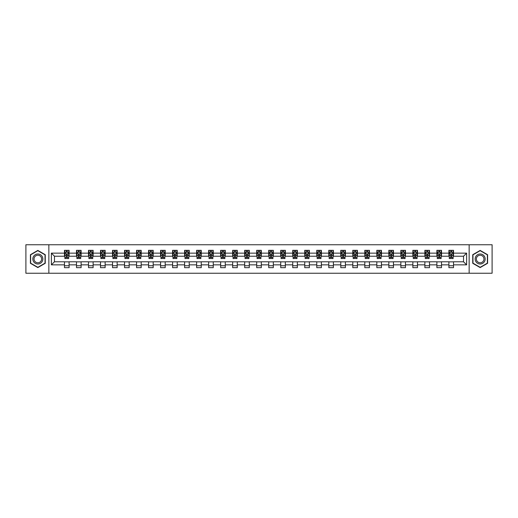 <?xml version="1.0" encoding="UTF-8"?>
<svg xmlns="http://www.w3.org/2000/svg" width="518" height="518" viewBox="0 0 518 518"><rect width="100%" height="100%" fill="white"/><g stroke="black" fill="none" stroke-linecap="round" stroke-linejoin="round"><path stroke-width="0.78" d="M469.153 273.245L492.1 273.245L492.1 244.755L469.153 244.755L469.153 273.245L48.847 273.245L48.847 244.755L25.9 244.755L25.9 273.245L48.847 273.245M469.153 244.755L48.847 244.755M453.522 253.147L453.522 250.336L448.899 250.336L448.899 253.147L441.504 253.147L441.504 250.336L436.888 250.336L436.888 253.147L429.493 253.147L429.493 250.336L424.87 250.336L424.87 253.147L417.482 253.147L417.482 250.336L412.859 250.336L412.859 253.147L405.464 253.147L405.464 250.336L400.848 250.336L400.848 253.147L393.453 253.147L393.453 250.336L388.837 250.336L388.837 253.147L381.442 253.147L381.442 250.336L376.819 250.336L376.819 253.147L369.431 253.147L369.431 250.336L364.808 250.336L364.808 253.147L357.414 253.147L357.414 250.336L352.797 250.336L352.797 253.147L345.402 253.147L345.402 250.336L340.779 250.336L340.779 253.147L333.391 253.147L333.391 250.336L328.768 250.336L328.768 253.147L321.374 253.147L321.374 250.336L316.757 250.336L316.757 253.147L309.363 253.147L309.363 250.336L304.739 250.336L304.739 253.147L297.351 253.147L297.351 250.336L292.728 250.336L292.728 253.147L285.334 253.147L285.334 250.336L280.717 250.336L280.717 253.147L273.323 253.147L273.323 250.336L268.706 250.336L268.706 253.147L261.312 253.147L261.312 250.336L256.688 250.336L256.688 253.147L249.294 253.147L249.294 250.336L244.677 250.336L244.677 253.147L237.283 253.147L237.283 250.336L232.666 250.336L232.666 253.147L225.272 253.147L225.272 250.336L220.649 250.336L220.649 253.147L213.261 253.147L213.261 250.336L208.637 250.336L208.637 253.147L201.243 253.147L201.243 250.336L196.626 250.336L196.626 253.147L189.232 253.147L189.232 250.336L184.609 250.336L184.609 253.147L177.221 253.147L177.221 250.336L172.598 250.336L172.598 253.147L165.203 253.147L165.203 250.336L160.586 250.336L160.586 253.147L153.192 253.147L153.192 250.336L148.569 250.336L148.569 253.147L141.181 253.147L141.181 250.336L136.558 250.336L136.558 253.147L129.163 253.147L129.163 250.336L124.547 250.336L124.547 253.147L117.152 253.147L117.152 250.336L112.535 250.336L112.535 253.147L105.141 253.147L105.141 250.336L100.518 250.336L100.518 253.147L93.13 253.147L93.13 250.336L88.507 250.336L88.507 253.147L81.112 253.147L81.112 250.336L76.496 250.336L76.496 253.147L69.101 253.147L69.101 250.336L64.478 250.336L64.478 253.147L51.392 253.147L51.392 264.853L54.468 261.771L64.478 261.771L64.478 267.664L69.101 267.664L69.101 261.771L76.496 261.771L76.496 267.664L81.112 267.664L81.112 261.771L88.507 261.771L88.507 267.664L93.13 267.664L93.13 261.771L100.518 261.771L100.518 267.664L105.141 267.664L105.141 261.771L112.535 261.771L112.535 267.664L117.152 267.664L117.152 261.771L124.547 261.771L124.547 267.664L129.163 267.664L129.163 261.771L136.558 261.771L136.558 267.664L141.181 267.664L141.181 261.771L148.569 261.771L148.569 267.664L153.192 267.664L153.192 261.771L160.586 261.771L160.586 267.664L165.203 267.664L165.203 261.771L172.598 261.771L172.598 267.664L177.221 267.664L177.221 261.771L184.609 261.771L184.609 267.664L189.232 267.664L189.232 261.771L196.626 261.771L196.626 267.664L201.243 267.664L201.243 261.771L208.637 261.771L208.637 267.664L213.261 267.664L213.261 261.771L220.649 261.771L220.649 267.664L225.272 267.664L225.272 261.771L232.666 261.771L232.666 267.664L237.283 267.664L237.283 261.771L244.677 261.771L244.677 267.664L249.294 267.664L249.294 261.771L256.688 261.771L256.688 267.664L261.312 267.664L261.312 261.771L268.706 261.771L268.706 267.664L273.323 267.664L273.323 261.771L280.717 261.771L280.717 267.664L285.334 267.664L285.334 261.771L292.728 261.771L292.728 267.664L297.351 267.664L297.351 261.771L304.739 261.771L304.739 267.664L309.363 267.664L309.363 261.771L316.757 261.771L316.757 267.664L321.374 267.664L321.374 261.771L328.768 261.771L328.768 267.664L333.391 267.664L333.391 261.771L340.779 261.771L340.779 267.664L345.402 267.664L345.402 261.771L352.797 261.771L352.797 267.664L357.414 267.664L357.414 261.771L364.808 261.771L364.808 267.664L369.431 267.664L369.431 261.771L376.819 261.771L376.819 267.664L381.442 267.664L381.442 261.771L388.837 261.771L388.837 267.664L393.453 267.664L393.453 261.771L400.848 261.771L400.848 267.664L405.464 267.664L405.464 261.771L412.859 261.771L412.859 267.664L417.482 267.664L417.482 261.771L424.87 261.771L424.87 267.664L429.493 267.664L429.493 261.771L436.888 261.771L436.888 267.664L441.504 267.664L441.504 261.771L448.899 261.771L448.899 267.664L453.522 267.664L453.522 261.771L463.532 261.771L463.532 256.229L453.522 256.229L453.522 253.147L466.608 253.147L466.608 264.853L453.522 264.853M448.899 264.853L441.504 264.853M436.888 264.853L429.493 264.853M424.87 264.853L417.482 264.853M412.859 264.853L405.464 264.853M400.848 264.853L393.453 264.853M388.837 264.853L381.442 264.853M376.819 264.853L369.431 264.853M364.808 264.853L357.414 264.853M352.797 264.853L345.402 264.853M340.779 264.853L333.391 264.853M328.768 264.853L321.374 264.853M316.757 264.853L309.363 264.853M304.739 264.853L297.351 264.853M292.728 264.853L285.334 264.853M280.717 264.853L273.323 264.853M268.706 264.853L261.312 264.853M256.688 264.853L249.294 264.853M244.677 264.853L237.283 264.853M232.666 264.853L225.272 264.853M220.649 264.853L213.261 264.853M208.637 264.853L201.243 264.853M196.626 264.853L189.232 264.853M184.609 264.853L177.221 264.853M172.598 264.853L165.203 264.853M160.586 264.853L153.192 264.853M148.569 264.853L141.181 264.853M136.558 264.853L129.163 264.853M124.547 264.853L117.152 264.853M112.535 264.853L105.141 264.853M100.518 264.853L93.13 264.853M88.507 264.853L81.112 264.853M76.496 264.853L69.101 264.853M64.478 264.853L51.392 264.853M448.899 253.147L448.899 256.229L441.504 256.229L441.504 253.147M436.888 253.147L436.888 256.229L429.493 256.229L429.493 253.147M424.87 253.147L424.87 256.229L417.482 256.229L417.482 253.147M412.859 253.147L412.859 256.229L405.464 256.229L405.464 253.147M400.848 253.147L400.848 256.229L393.453 256.229L393.453 253.147M388.837 253.147L388.837 256.229L381.442 256.229L381.442 253.147M376.819 253.147L376.819 256.229L369.431 256.229L369.431 253.147M364.808 253.147L364.808 256.229L357.414 256.229L357.414 253.147M352.797 253.147L352.797 256.229L345.402 256.229L345.402 253.147M340.779 253.147L340.779 256.229L333.391 256.229L333.391 253.147M328.768 253.147L328.768 256.229L321.374 256.229L321.374 253.147M316.757 253.147L316.757 256.229L309.363 256.229L309.363 253.147M304.739 253.147L304.739 256.229L297.351 256.229L297.351 253.147M292.728 253.147L292.728 256.229L285.334 256.229L285.334 253.147M280.717 253.147L280.717 256.229L273.323 256.229L273.323 253.147M268.706 253.147L268.706 256.229L261.312 256.229L261.312 253.147M256.688 253.147L256.688 256.229L249.294 256.229L249.294 253.147M244.677 253.147L244.677 256.229L237.283 256.229L237.283 253.147M232.666 253.147L232.666 256.229L225.272 256.229L225.272 253.147M220.649 253.147L220.649 256.229L213.261 256.229L213.261 253.147M208.637 253.147L208.637 256.229L201.243 256.229L201.243 253.147M196.626 253.147L196.626 256.229L189.232 256.229L189.232 253.147M184.609 253.147L184.609 256.229L177.221 256.229L177.221 253.147M172.598 253.147L172.598 256.229L165.203 256.229L165.203 253.147M160.586 253.147L160.586 256.229L153.192 256.229L153.192 253.147M148.569 253.147L148.569 256.229L141.181 256.229L141.181 253.147M136.558 253.147L136.558 256.229L129.163 256.229L129.163 253.147M124.547 253.147L124.547 256.229L117.152 256.229L117.152 253.147M112.535 253.147L112.535 256.229L105.141 256.229L105.141 253.147M100.518 253.147L100.518 256.229L93.13 256.229L93.13 253.147M88.507 253.147L88.507 256.229L81.112 256.229L81.112 253.147M76.496 253.147L76.496 256.229L69.101 256.229L69.101 253.147M64.478 253.147L64.478 256.229L54.468 256.229L51.392 253.147M54.468 256.229L54.468 261.771M466.608 264.853L463.532 261.771M463.532 256.229L466.608 253.147M64.478 252.26L64.867 252.26M66.33 252.26L67.256 252.26M68.713 252.26L69.101 252.26M64.478 256.151L64.867 256.151M66.33 256.151L67.256 256.151M68.713 256.151L69.101 256.151M64.478 261.849L69.101 261.849M64.478 265.74L69.101 265.74M76.496 261.849L81.112 261.849M76.496 265.74L81.112 265.74M76.496 252.26L76.878 252.26M78.341 252.26L79.267 252.26M80.73 252.26L81.112 252.26M76.496 256.151L76.878 256.151M78.341 256.151L79.267 256.151M80.73 256.151L81.112 256.151M88.507 261.849L93.13 261.849M88.507 265.74L93.13 265.74M88.507 252.26L88.889 252.26M90.352 252.26L91.278 252.26M92.741 252.26L93.13 252.26M88.507 256.151L88.889 256.151M90.352 256.151L91.278 256.151M92.741 256.151L93.13 256.151M100.518 261.849L105.141 261.849M100.518 265.74L105.141 265.74M100.518 252.26L100.906 252.26M102.37 252.26L103.289 252.26M104.753 252.26L105.141 252.26M100.518 256.151L100.906 256.151M102.37 256.151L103.289 256.151M104.753 256.151L105.141 256.151M112.535 261.849L117.152 261.849M112.535 265.74L117.152 265.74M112.535 252.26L112.918 252.26M114.381 252.26L115.307 252.26M116.77 252.26L117.152 252.26M112.535 256.151L112.918 256.151M114.381 256.151L115.307 256.151M116.77 256.151L117.152 256.151M124.547 261.849L129.163 261.849M124.547 265.74L129.163 265.74M124.547 252.26L124.929 252.26M126.392 252.26L127.318 252.26M128.781 252.26L129.163 252.26M124.547 256.151L124.929 256.151M126.392 256.151L127.318 256.151M128.781 256.151L129.163 256.151M136.558 261.849L141.181 261.849M136.558 265.74L141.181 265.74M136.558 252.26L136.946 252.26M138.41 252.26L139.329 252.26M140.792 252.26L141.181 252.26M136.558 256.151L136.946 256.151M138.41 256.151L139.329 256.151M140.792 256.151L141.181 256.151M148.569 261.849L153.192 261.849M148.569 265.74L153.192 265.74M148.569 252.26L148.957 252.26M150.421 252.26L151.347 252.26M152.81 252.26L153.192 252.26M148.569 256.151L148.957 256.151M150.421 256.151L151.347 256.151M152.81 256.151L153.192 256.151M160.586 261.849L165.203 261.849M160.586 265.74L165.203 265.74M160.586 252.26L160.968 252.26M162.432 252.26L163.358 252.26M164.821 252.26L165.203 252.26M160.586 256.151L160.968 256.151M162.432 256.151L163.358 256.151M164.821 256.151L165.203 256.151M172.598 261.849L177.221 261.849M172.598 265.74L177.221 265.74M172.598 252.26L172.986 252.26M174.449 252.26L175.369 252.26M176.832 252.26L177.221 252.26M172.598 256.151L172.986 256.151M174.449 256.151L175.369 256.151M176.832 256.151L177.221 256.151M184.609 261.849L189.232 261.849M184.609 265.74L189.232 265.74M184.609 252.26L184.997 252.26M186.461 252.26L187.386 252.26M188.85 252.26L189.232 252.26M184.609 256.151L184.997 256.151M186.461 256.151L187.386 256.151M188.85 256.151L189.232 256.151M196.626 261.849L201.243 261.849M196.626 265.74L201.243 265.74M196.626 252.26L197.008 252.26M198.472 252.26L199.398 252.26M200.861 252.26L201.243 252.26M196.626 256.151L197.008 256.151M198.472 256.151L199.398 256.151M200.861 256.151L201.243 256.151M208.637 261.849L213.261 261.849M208.637 265.74L213.261 265.74M208.637 252.26L209.019 252.26M210.483 252.26L211.409 252.26M212.872 252.26L213.261 252.26M208.637 256.151L209.019 256.151M210.483 256.151L211.409 256.151M212.872 256.151L213.261 256.151M220.649 261.849L225.272 261.849M220.649 265.74L225.272 265.74M220.649 252.26L221.037 252.26M222.5 252.26L223.42 252.26M224.883 252.26L225.272 252.26M220.649 256.151L221.037 256.151M222.5 256.151L223.42 256.151M224.883 256.151L225.272 256.151M232.666 261.849L237.283 261.849M232.666 265.74L237.283 265.74M232.666 252.26L233.048 252.26M234.512 252.26L235.437 252.26M236.901 252.26L237.283 252.26M232.666 256.151L233.048 256.151M234.512 256.151L235.437 256.151M236.901 256.151L237.283 256.151M244.677 261.849L249.294 261.849M244.677 265.74L249.294 265.74M244.677 252.26L245.059 252.26M246.523 252.26L247.449 252.26M248.912 252.26L249.294 252.26M244.677 256.151L245.059 256.151M246.523 256.151L247.449 256.151M248.912 256.151L249.294 256.151M256.688 261.849L261.312 261.849M256.688 265.74L261.312 265.74M256.688 252.26L257.077 252.26M258.54 252.26L259.46 252.26M260.923 252.26L261.312 252.26M256.688 256.151L257.077 256.151M258.54 256.151L259.46 256.151M260.923 256.151L261.312 256.151M268.706 261.849L273.323 261.849M268.706 265.74L273.323 265.74M268.706 252.26L269.088 252.26M270.551 252.26L271.477 252.26M272.941 252.26L273.323 252.26M268.706 256.151L269.088 256.151M270.551 256.151L271.477 256.151M272.941 256.151L273.323 256.151M280.717 261.849L285.334 261.849M280.717 265.74L285.334 265.74M280.717 252.26L281.099 252.26M282.563 252.26L283.488 252.26M284.952 252.26L285.334 252.26M280.717 256.151L281.099 256.151M282.563 256.151L283.488 256.151M284.952 256.151L285.334 256.151M292.728 261.849L297.351 261.849M292.728 265.74L297.351 265.74M292.728 252.26L293.117 252.26M294.58 252.26L295.5 252.26M296.963 252.26L297.351 252.26M292.728 256.151L293.117 256.151M294.58 256.151L295.5 256.151M296.963 256.151L297.351 256.151M304.739 261.849L309.363 261.849M304.739 265.74L309.363 265.74M304.739 252.26L305.128 252.26M306.591 252.26L307.517 252.26M308.981 252.26L309.363 252.26M304.739 256.151L305.128 256.151M306.591 256.151L307.517 256.151M308.981 256.151L309.363 256.151M316.757 261.849L321.374 261.849M316.757 265.74L321.374 265.74M316.757 252.26L317.139 252.26M318.602 252.26L319.528 252.26M320.992 252.26L321.374 252.26M316.757 256.151L317.139 256.151M318.602 256.151L319.528 256.151M320.992 256.151L321.374 256.151M328.768 261.849L333.391 261.849M328.768 265.74L333.391 265.74M328.768 252.26L329.15 252.26M330.613 252.26L331.539 252.26M333.003 252.26L333.391 252.26M328.768 256.151L329.15 256.151M330.613 256.151L331.539 256.151M333.003 256.151L333.391 256.151M340.779 261.849L345.402 261.849M340.779 265.74L345.402 265.74M340.779 252.26L341.168 252.26M342.631 252.26L343.551 252.26M345.014 252.26L345.402 252.26M340.779 256.151L341.168 256.151M342.631 256.151L343.551 256.151M345.014 256.151L345.402 256.151M352.797 261.849L357.414 261.849M352.797 265.74L357.414 265.74M352.797 252.26L353.179 252.26M354.642 252.26L355.568 252.26M357.031 252.26L357.414 252.26M352.797 256.151L353.179 256.151M354.642 256.151L355.568 256.151M357.031 256.151L357.414 256.151M364.808 261.849L369.431 261.849M364.808 265.74L369.431 265.74M364.808 252.26L365.19 252.26M366.653 252.26L367.579 252.26M369.043 252.26L369.431 252.26M364.808 256.151L365.19 256.151M366.653 256.151L367.579 256.151M369.043 256.151L369.431 256.151M376.819 261.849L381.442 261.849M376.819 265.74L381.442 265.74M376.819 252.26L377.208 252.26M378.671 252.26L379.59 252.26M381.054 252.26L381.442 252.26M376.819 256.151L377.208 256.151M378.671 256.151L379.59 256.151M381.054 256.151L381.442 256.151M388.837 261.849L393.453 261.849M388.837 265.74L393.453 265.74M388.837 252.26L389.219 252.26M390.682 252.26L391.608 252.26M393.071 252.26L393.453 252.26M388.837 256.151L389.219 256.151M390.682 256.151L391.608 256.151M393.071 256.151L393.453 256.151M400.848 261.849L405.464 261.849M400.848 265.74L405.464 265.74M400.848 252.26L401.23 252.26M402.693 252.26L403.619 252.26M405.082 252.26L405.464 252.26M400.848 256.151L401.23 256.151M402.693 256.151L403.619 256.151M405.082 256.151L405.464 256.151M412.859 261.849L417.482 261.849M412.859 265.74L417.482 265.74M412.859 252.26L413.247 252.26M414.711 252.26L415.63 252.26M417.094 252.26L417.482 252.26M412.859 256.151L413.247 256.151M414.711 256.151L415.63 256.151M417.094 256.151L417.482 256.151M424.87 261.849L429.493 261.849M424.87 265.74L429.493 265.74M424.87 252.26L425.259 252.26M426.722 252.26L427.648 252.26M429.111 252.26L429.493 252.26M424.87 256.151L425.259 256.151M426.722 256.151L427.648 256.151M429.111 256.151L429.493 256.151M436.888 261.849L441.504 261.849M436.888 265.74L441.504 265.74M436.888 252.26L437.27 252.26M438.733 252.26L439.659 252.26M441.122 252.26L441.504 252.26M436.888 256.151L437.27 256.151M438.733 256.151L439.659 256.151M441.122 256.151L441.504 256.151M448.899 261.849L453.522 261.849M448.899 265.74L453.522 265.74M448.899 252.26L449.287 252.26M450.744 252.26L451.67 252.26M453.133 252.26L453.522 252.26M448.899 256.151L449.287 256.151M450.744 256.151L451.67 256.151M453.133 256.151L453.522 256.151M37.833 267.579L45.267 263.293L45.267 254.707L37.833 250.421L30.407 254.707L30.407 263.293L37.833 267.579M487.593 254.707L480.167 250.421L472.733 254.707L472.733 263.293L480.167 267.579L487.593 263.293L487.593 254.707M67.256 251.34L66.33 251.34M68.713 257.575L67.256 257.575L67.256 258.54L68.713 258.54L68.713 253.839L67.949 252.298L65.637 252.298L64.867 253.839L64.867 258.54L66.33 258.54L66.33 257.575L64.867 257.575M64.867 253.839L64.867 250.336M68.713 253.839L68.713 250.336M66.33 252.298L66.33 250.336M67.256 250.336L67.256 252.298M67.256 257.575L67.256 254.416L66.33 254.416L66.33 257.575M42.172 261.506A5.005 5.005 0 0 0 40.339 254.668A5.005 5.005 0 0 0 33.502 256.494A5.005 5.005 0 0 0 35.334 263.332A5.005 5.005 0 0 0 42.172 261.506M41.116 260.897A3.788 3.788 0 0 0 39.731 255.717A3.788 3.788 0 0 0 34.557 257.103A3.788 3.788 0 0 0 35.943 262.283A3.788 3.788 0 0 0 41.116 260.897M30.633 263.157L30.633 254.843L37.833 250.686L45.034 254.843L45.034 263.157L37.833 267.314L30.633 263.157M480.167 253.995A5.005 5.005 0 0 0 475.161 259A5.005 5.005 0 0 0 480.167 264.005A5.005 5.005 0 0 0 485.172 259A5.005 5.005 0 0 0 480.167 253.995M480.167 255.212A3.788 3.788 0 0 0 476.372 259A3.788 3.788 0 0 0 480.167 262.788A3.788 3.788 0 0 0 483.954 259A3.788 3.788 0 0 0 480.167 255.212M487.367 263.157L480.167 267.314L472.966 263.157L472.966 254.843L480.167 250.686L487.367 254.843L487.367 263.157M79.267 251.34L78.341 251.34M80.73 257.575L79.267 257.575L79.267 258.54L80.73 258.54L80.73 253.839L79.96 252.298L77.648 252.298L76.878 253.839L76.878 258.54L78.341 258.54L78.341 257.575L76.878 257.575M76.878 253.839L76.878 250.336M80.73 253.839L80.73 250.336M78.341 252.298L78.341 250.336M79.267 250.336L79.267 252.298M79.267 257.575L79.267 254.416L78.341 254.416L78.341 257.575M91.278 251.34L90.352 251.34M92.741 257.575L91.278 257.575L91.278 258.54L92.741 258.54L92.741 253.839L91.971 252.298L89.659 252.298L88.889 253.839L88.889 258.54L90.352 258.54L90.352 257.575L88.889 257.575M88.889 253.839L88.889 250.336M92.741 253.839L92.741 250.336M90.352 252.298L90.352 250.336M91.278 250.336L91.278 252.298M91.278 257.575L91.278 254.416L90.352 254.416L90.352 257.575M103.289 251.34L102.37 251.34M104.753 257.575L103.289 257.575L103.289 258.54L104.753 258.54L104.753 253.839L103.982 252.298L101.677 252.298L100.906 253.839L100.906 258.54L102.37 258.54L102.37 257.575L100.906 257.575M100.906 253.839L100.906 250.336M104.753 253.839L104.753 250.336M102.37 252.298L102.37 250.336M103.289 250.336L103.289 252.298M103.289 257.575L103.289 254.416L102.37 254.416L102.37 257.575M115.307 251.34L114.381 251.34M116.77 257.575L115.307 257.575L115.307 258.54L116.77 258.54L116.77 253.839L116 252.298L113.688 252.298L112.918 253.839L112.918 258.54L114.381 258.54L114.381 257.575L112.918 257.575M112.918 253.839L112.918 250.336M116.77 253.839L116.77 250.336M114.381 252.298L114.381 250.336M115.307 250.336L115.307 252.298M115.307 257.575L115.307 254.416L114.381 254.416L114.381 257.575M127.318 251.34L126.392 251.34M128.781 257.575L127.318 257.575L127.318 258.54L128.781 258.54L128.781 253.839L128.011 252.298L125.699 252.298L124.929 253.839L124.929 258.54L126.392 258.54L126.392 257.575L124.929 257.575M124.929 253.839L124.929 250.336M128.781 253.839L128.781 250.336M126.392 252.298L126.392 250.336M127.318 250.336L127.318 252.298M127.318 257.575L127.318 254.416L126.392 254.416L126.392 257.575M139.329 251.34L138.41 251.34M140.792 257.575L139.329 257.575L139.329 258.54L140.792 258.54L140.792 253.839L140.022 252.298L137.717 252.298L136.946 253.839L136.946 258.54L138.41 258.54L138.41 257.575L136.946 257.575M136.946 253.839L136.946 250.336M140.792 253.839L140.792 250.336M138.41 252.298L138.41 250.336M139.329 250.336L139.329 252.298M139.329 257.575L139.329 254.416L138.41 254.416L138.41 257.575M151.347 251.34L150.421 251.34M152.81 257.575L151.347 257.575L151.347 258.54L152.81 258.54L152.81 253.839L152.039 252.298L149.728 252.298L148.957 253.839L148.957 258.54L150.421 258.54L150.421 257.575L148.957 257.575M148.957 253.839L148.957 250.336M152.81 253.839L152.81 250.336M150.421 252.298L150.421 250.336M151.347 250.336L151.347 252.298M151.347 257.575L151.347 254.416L150.421 254.416L150.421 257.575M163.358 251.34L162.432 251.34M164.821 257.575L163.358 257.575L163.358 258.54L164.821 258.54L164.821 253.839L164.051 252.298L161.739 252.298L160.968 253.839L160.968 258.54L162.432 258.54L162.432 257.575L160.968 257.575M160.968 253.839L160.968 250.336M164.821 253.839L164.821 250.336M162.432 252.298L162.432 250.336M163.358 250.336L163.358 252.298M163.358 257.575L163.358 254.416L162.432 254.416L162.432 257.575M175.369 251.34L174.449 251.34M176.832 257.575L175.369 257.575L175.369 258.54L176.832 258.54L176.832 253.839L176.062 252.298L173.75 252.298L172.986 253.839L172.986 258.54L174.449 258.54L174.449 257.575L172.986 257.575M172.986 253.839L172.986 250.336M176.832 253.839L176.832 250.336M174.449 252.298L174.449 250.336M175.369 250.336L175.369 252.298M175.369 257.575L175.369 254.416L174.449 254.416L174.449 257.575M187.386 251.34L186.461 251.34M188.85 257.575L187.386 257.575L187.386 258.54L188.85 258.54L188.85 253.839L188.079 252.298L185.768 252.298L184.997 253.839L184.997 258.54L186.461 258.54L186.461 257.575L184.997 257.575M184.997 253.839L184.997 250.336M188.85 253.839L188.85 250.336M186.461 252.298L186.461 250.336M187.386 250.336L187.386 252.298M187.386 257.575L187.386 254.416L186.461 254.416L186.461 257.575M199.398 251.34L198.472 251.34M200.861 257.575L199.398 257.575L199.398 258.54L200.861 258.54L200.861 253.839L200.09 252.298L197.779 252.298L197.008 253.839L197.008 258.54L198.472 258.54L198.472 257.575L197.008 257.575M197.008 253.839L197.008 250.336M200.861 253.839L200.861 250.336M198.472 252.298L198.472 250.336M199.398 250.336L199.398 252.298M199.398 257.575L199.398 254.416L198.472 254.416L198.472 257.575M211.409 251.34L210.483 251.34M212.872 257.575L211.409 257.575L211.409 258.54L212.872 258.54L212.872 253.839L212.102 252.298L209.79 252.298L209.019 253.839L209.019 258.54L210.483 258.54L210.483 257.575L209.019 257.575M209.019 253.839L209.019 250.336M212.872 253.839L212.872 250.336M210.483 252.298L210.483 250.336M211.409 250.336L211.409 252.298M211.409 257.575L211.409 254.416L210.483 254.416L210.483 257.575M223.42 251.34L222.5 251.34M224.883 257.575L223.42 257.575L223.42 258.54L224.883 258.54L224.883 253.839L224.113 252.298L221.808 252.298L221.037 253.839L221.037 258.54L222.5 258.54L222.5 257.575L221.037 257.575M221.037 253.839L221.037 250.336M224.883 253.839L224.883 250.336M222.5 252.298L222.5 250.336M223.42 250.336L223.42 252.298M223.42 257.575L223.42 254.416L222.5 254.416L222.5 257.575M235.437 251.34L234.512 251.34M236.901 257.575L235.437 257.575L235.437 258.54L236.901 258.54L236.901 253.839L236.13 252.298L233.819 252.298L233.048 253.839L233.048 258.54L234.512 258.54L234.512 257.575L233.048 257.575M233.048 253.839L233.048 250.336M236.901 253.839L236.901 250.336M234.512 252.298L234.512 250.336M235.437 250.336L235.437 252.298M235.437 257.575L235.437 254.416L234.512 254.416L234.512 257.575M247.449 251.34L246.523 251.34M248.912 257.575L247.449 257.575L247.449 258.54L248.912 258.54L248.912 253.839L248.141 252.298L245.83 252.298L245.059 253.839L245.059 258.54L246.523 258.54L246.523 257.575L245.059 257.575M245.059 253.839L245.059 250.336M248.912 253.839L248.912 250.336M246.523 252.298L246.523 250.336M247.449 250.336L247.449 252.298M247.449 257.575L247.449 254.416L246.523 254.416L246.523 257.575M259.46 251.34L258.54 251.34M260.923 257.575L259.46 257.575L259.46 258.54L260.923 258.54L260.923 253.839L260.153 252.298L257.847 252.298L257.077 253.839L257.077 258.54L258.54 258.54L258.54 257.575L257.077 257.575M257.077 253.839L257.077 250.336M260.923 253.839L260.923 250.336M258.54 252.298L258.54 250.336M259.46 250.336L259.46 252.298M259.46 257.575L259.46 254.416L258.54 254.416L258.54 257.575M271.477 251.34L270.551 251.34M272.941 257.575L271.477 257.575L271.477 258.54L272.941 258.54L272.941 253.839L272.17 252.298L269.859 252.298L269.088 253.839L269.088 258.54L270.551 258.54L270.551 257.575L269.088 257.575M269.088 253.839L269.088 250.336M272.941 253.839L272.941 250.336M270.551 252.298L270.551 250.336M271.477 250.336L271.477 252.298M271.477 257.575L271.477 254.416L270.551 254.416L270.551 257.575M283.488 251.34L282.563 251.34M284.952 257.575L283.488 257.575L283.488 258.54L284.952 258.54L284.952 253.839L284.181 252.298L281.87 252.298L281.099 253.839L281.099 258.54L282.563 258.54L282.563 257.575L281.099 257.575M281.099 253.839L281.099 250.336M284.952 253.839L284.952 250.336M282.563 252.298L282.563 250.336M283.488 250.336L283.488 252.298M283.488 257.575L283.488 254.416L282.563 254.416L282.563 257.575M295.5 251.34L294.58 251.34M296.963 257.575L295.5 257.575L295.5 258.54L296.963 258.54L296.963 253.839L296.192 252.298L293.887 252.298L293.117 253.839L293.117 258.54L294.58 258.54L294.58 257.575L293.117 257.575M293.117 253.839L293.117 250.336M296.963 253.839L296.963 250.336M294.58 252.298L294.58 250.336M295.5 250.336L295.5 252.298M295.5 257.575L295.5 254.416L294.58 254.416L294.58 257.575M307.517 251.34L306.591 251.34M308.981 257.575L307.517 257.575L307.517 258.54L308.981 258.54L308.981 253.839L308.21 252.298L305.898 252.298L305.128 253.839L305.128 258.54L306.591 258.54L306.591 257.575L305.128 257.575M305.128 253.839L305.128 250.336M308.981 253.839L308.981 250.336M306.591 252.298L306.591 250.336M307.517 250.336L307.517 252.298M307.517 257.575L307.517 254.416L306.591 254.416L306.591 257.575M319.528 251.34L318.602 251.34M320.992 257.575L319.528 257.575L319.528 258.54L320.992 258.54L320.992 253.839L320.221 252.298L317.91 252.298L317.139 253.839L317.139 258.54L318.602 258.54L318.602 257.575L317.139 257.575M317.139 253.839L317.139 250.336M320.992 253.839L320.992 250.336M318.602 252.298L318.602 250.336M319.528 250.336L319.528 252.298M319.528 257.575L319.528 254.416L318.602 254.416L318.602 257.575M331.539 251.34L330.613 251.34M333.003 257.575L331.539 257.575L331.539 258.54L333.003 258.54L333.003 253.839L332.232 252.298L329.921 252.298L329.15 253.839L329.15 258.54L330.613 258.54L330.613 257.575L329.15 257.575M329.15 253.839L329.15 250.336M333.003 253.839L333.003 250.336M330.613 252.298L330.613 250.336M331.539 250.336L331.539 252.298M331.539 257.575L331.539 254.416L330.613 254.416L330.613 257.575M343.551 251.34L342.631 251.34M345.014 257.575L343.551 257.575L343.551 258.54L345.014 258.54L345.014 253.839L344.25 252.298L341.938 252.298L341.168 253.839L341.168 258.54L342.631 258.54L342.631 257.575L341.168 257.575M341.168 253.839L341.168 250.336M345.014 253.839L345.014 250.336M342.631 252.298L342.631 250.336M343.551 250.336L343.551 252.298M343.551 257.575L343.551 254.416L342.631 254.416L342.631 257.575M355.568 251.34L354.642 251.34M357.031 257.575L355.568 257.575L355.568 258.54L357.031 258.54L357.031 253.839L356.261 252.298L353.949 252.298L353.179 253.839L353.179 258.54L354.642 258.54L354.642 257.575L353.179 257.575M353.179 253.839L353.179 250.336M357.031 253.839L357.031 250.336M354.642 252.298L354.642 250.336M355.568 250.336L355.568 252.298M355.568 257.575L355.568 254.416L354.642 254.416L354.642 257.575M367.579 251.34L366.653 251.34M369.043 257.575L367.579 257.575L367.579 258.54L369.043 258.54L369.043 253.839L368.272 252.298L365.961 252.298L365.19 253.839L365.19 258.54L366.653 258.54L366.653 257.575L365.19 257.575M365.19 253.839L365.19 250.336M369.043 253.839L369.043 250.336M366.653 252.298L366.653 250.336M367.579 250.336L367.579 252.298M367.579 257.575L367.579 254.416L366.653 254.416L366.653 257.575M379.59 251.34L378.671 251.34M381.054 257.575L379.59 257.575L379.59 258.54L381.054 258.54L381.054 253.839L380.283 252.298L377.978 252.298L377.208 253.839L377.208 258.54L378.671 258.54L378.671 257.575L377.208 257.575M377.208 253.839L377.208 250.336M381.054 253.839L381.054 250.336M378.671 252.298L378.671 250.336M379.59 250.336L379.59 252.298M379.59 257.575L379.59 254.416L378.671 254.416L378.671 257.575M391.608 251.34L390.682 251.34M393.071 257.575L391.608 257.575L391.608 258.54L393.071 258.54L393.071 253.839L392.301 252.298L389.989 252.298L389.219 253.839L389.219 258.54L390.682 258.54L390.682 257.575L389.219 257.575M389.219 253.839L389.219 250.336M393.071 253.839L393.071 250.336M390.682 252.298L390.682 250.336M391.608 250.336L391.608 252.298M391.608 257.575L391.608 254.416L390.682 254.416L390.682 257.575M403.619 251.34L402.693 251.34M405.082 257.575L403.619 257.575L403.619 258.54L405.082 258.54L405.082 253.839L404.312 252.298L402 252.298L401.23 253.839L401.23 258.54L402.693 258.54L402.693 257.575L401.23 257.575M401.23 253.839L401.23 250.336M405.082 253.839L405.082 250.336M402.693 252.298L402.693 250.336M403.619 250.336L403.619 252.298M403.619 257.575L403.619 254.416L402.693 254.416L402.693 257.575M415.63 251.34L414.711 251.34M417.094 257.575L415.63 257.575L415.63 258.54L417.094 258.54L417.094 253.839L416.323 252.298L414.018 252.298L413.247 253.839L413.247 258.54L414.711 258.54L414.711 257.575L413.247 257.575M413.247 253.839L413.247 250.336M417.094 253.839L417.094 250.336M414.711 252.298L414.711 250.336M415.63 250.336L415.63 252.298M415.63 257.575L415.63 254.416L414.711 254.416L414.711 257.575M427.648 251.34L426.722 251.34M429.111 257.575L427.648 257.575L427.648 258.54L429.111 258.54L429.111 253.839L428.341 252.298L426.029 252.298L425.259 253.839L425.259 258.54L426.722 258.54L426.722 257.575L425.259 257.575M425.259 253.839L425.259 250.336M429.111 253.839L429.111 250.336M426.722 252.298L426.722 250.336M427.648 250.336L427.648 252.298M427.648 257.575L427.648 254.416L426.722 254.416L426.722 257.575M439.659 251.34L438.733 251.34M441.122 257.575L439.659 257.575L439.659 258.54L441.122 258.54L441.122 253.839L440.352 252.298L438.04 252.298L437.27 253.839L437.27 258.54L438.733 258.54L438.733 257.575L437.27 257.575M437.27 253.839L437.27 250.336M441.122 253.839L441.122 250.336M438.733 252.298L438.733 250.336M439.659 250.336L439.659 252.298M439.659 257.575L439.659 254.416L438.733 254.416L438.733 257.575M451.67 251.34L450.744 251.34M453.133 257.575L451.67 257.575L451.67 258.54L453.133 258.54L453.133 253.839L452.363 252.298L450.051 252.298L449.287 253.839L449.287 258.54L450.744 258.54L450.744 257.575L449.287 257.575M449.287 253.839L449.287 250.336M453.133 253.839L453.133 250.336M450.744 252.298L450.744 250.336M451.67 250.336L451.67 252.298M451.67 257.575L451.67 254.416L450.744 254.416L450.744 257.575M68.7 253.801L64.886 253.801M64.867 252.395L65.592 252.395M67.994 252.395L68.713 252.395M66.33 255.51L64.867 255.51M68.713 255.51L67.256 255.51M67.256 251.826L66.33 251.826M80.711 253.801L76.897 253.801M76.878 252.395L77.603 252.395M80.005 252.395L80.73 252.395M78.341 255.51L76.878 255.51M80.73 255.51L79.267 255.51M79.267 251.826L78.341 251.826M92.722 253.801L88.908 253.801M88.889 252.395L89.614 252.395M92.016 252.395L92.741 252.395M90.352 255.51L88.889 255.51M92.741 255.51L91.278 255.51M91.278 251.826L90.352 251.826M104.733 253.801L100.926 253.801M100.906 252.395L101.632 252.395M104.034 252.395L104.753 252.395M102.37 255.51L100.906 255.51M104.753 255.51L103.289 255.51M103.289 251.826L102.37 251.826M116.751 253.801L112.937 253.801M112.918 252.395L113.643 252.395M116.045 252.395L116.77 252.395M114.381 255.51L112.918 255.51M116.77 255.51L115.307 255.51M115.307 251.826L114.381 251.826M128.762 253.801L124.948 253.801M124.929 252.395L125.654 252.395M128.056 252.395L128.781 252.395M126.392 255.51L124.929 255.51M128.781 255.51L127.318 255.51M127.318 251.826L126.392 251.826M140.773 253.801L136.966 253.801M136.946 252.395L137.665 252.395M140.074 252.395L140.792 252.395M138.41 255.51L136.946 255.51M140.792 255.51L139.329 255.51M139.329 251.826L138.41 251.826M152.791 253.801L148.977 253.801M148.957 252.395L149.683 252.395M152.085 252.395L152.81 252.395M150.421 255.51L148.957 255.51M152.81 255.51L151.347 255.51M151.347 251.826L150.421 251.826M164.802 253.801L160.988 253.801M160.968 252.395L161.694 252.395M164.096 252.395L164.821 252.395M162.432 255.51L160.968 255.51M164.821 255.51L163.358 255.51M163.358 251.826L162.432 251.826M176.813 253.801L173.006 253.801M172.986 252.395L173.705 252.395M176.107 252.395L176.832 252.395M174.449 255.51L172.986 255.51M176.832 255.51L175.369 255.51M175.369 251.826L174.449 251.826M188.83 253.801L185.017 253.801M184.997 252.395L185.722 252.395M188.125 252.395L188.85 252.395M186.461 255.51L184.997 255.51M188.85 255.51L187.386 255.51M187.386 251.826L186.461 251.826M200.842 253.801L197.028 253.801M197.008 252.395L197.734 252.395M200.136 252.395L200.861 252.395M198.472 255.51L197.008 255.51M200.861 255.51L199.398 255.51M199.398 251.826L198.472 251.826M212.853 253.801L209.039 253.801M209.019 252.395L209.745 252.395M212.147 252.395L212.872 252.395M210.483 255.51L209.019 255.51M212.872 255.51L211.409 255.51M211.409 251.826L210.483 251.826M224.864 253.801L221.056 253.801M221.037 252.395L221.762 252.395M224.164 252.395L224.883 252.395M222.5 255.51L221.037 255.51M224.883 255.51L223.42 255.51M223.42 251.826L222.5 251.826M236.881 253.801L233.068 253.801M233.048 252.395L233.773 252.395M236.176 252.395L236.901 252.395M234.512 255.51L233.048 255.51M236.901 255.51L235.437 255.51M235.437 251.826L234.512 251.826M248.893 253.801L245.079 253.801M245.059 252.395L245.785 252.395M248.187 252.395L248.912 252.395M246.523 255.51L245.059 255.51M248.912 255.51L247.449 255.51M247.449 251.826L246.523 251.826M260.904 253.801L257.096 253.801M257.077 252.395L257.796 252.395M260.204 252.395L260.923 252.395M258.54 255.51L257.077 255.51M260.923 255.51L259.46 255.51M259.46 251.826L258.54 251.826M272.921 253.801L269.107 253.801M269.088 252.395L269.813 252.395M272.215 252.395L272.941 252.395M270.551 255.51L269.088 255.51M272.941 255.51L271.477 255.51M271.477 251.826L270.551 251.826M284.932 253.801L281.119 253.801M281.099 252.395L281.824 252.395M284.227 252.395L284.952 252.395M282.563 255.51L281.099 255.51M284.952 255.51L283.488 255.51M283.488 251.826L282.563 251.826M296.943 253.801L293.136 253.801M293.117 252.395L293.835 252.395M296.238 252.395L296.963 252.395M294.58 255.51L293.117 255.51M296.963 255.51L295.5 255.51M295.5 251.826L294.58 251.826M308.961 253.801L305.147 253.801M305.128 252.395L305.853 252.395M308.255 252.395L308.981 252.395M306.591 255.51L305.128 255.51M308.981 255.51L307.517 255.51M307.517 251.826L306.591 251.826M320.972 253.801L317.158 253.801M317.139 252.395L317.864 252.395M320.266 252.395L320.992 252.395M318.602 255.51L317.139 255.51M320.992 255.51L319.528 255.51M319.528 251.826L318.602 251.826M332.983 253.801L329.17 253.801M329.15 252.395L329.875 252.395M332.278 252.395L333.003 252.395M330.613 255.51L329.15 255.51M333.003 255.51L331.539 255.51M331.539 251.826L330.613 251.826M344.994 253.801L341.187 253.801M341.168 252.395L341.893 252.395M344.295 252.395L345.014 252.395M342.631 255.51L341.168 255.51M345.014 255.51L343.551 255.51M343.551 251.826L342.631 251.826M357.012 253.801L353.198 253.801M353.179 252.395L353.904 252.395M356.306 252.395L357.031 252.395M354.642 255.51L353.179 255.51M357.031 255.51L355.568 255.51M355.568 251.826L354.642 251.826M369.023 253.801L365.209 253.801M365.19 252.395L365.915 252.395M368.317 252.395L369.043 252.395M366.653 255.51L365.19 255.51M369.043 255.51L367.579 255.51M367.579 251.826L366.653 251.826M381.034 253.801L377.227 253.801M377.208 252.395L377.926 252.395M380.335 252.395L381.054 252.395M378.671 255.51L377.208 255.51M381.054 255.51L379.59 255.51M379.59 251.826L378.671 251.826M393.052 253.801L389.238 253.801M389.219 252.395L389.944 252.395M392.346 252.395L393.071 252.395M390.682 255.51L389.219 255.51M393.071 255.51L391.608 255.51M391.608 251.826L390.682 251.826M405.063 253.801L401.249 253.801M401.23 252.395L401.955 252.395M404.357 252.395L405.082 252.395M402.693 255.51L401.23 255.51M405.082 255.51L403.619 255.51M403.619 251.826L402.693 251.826M417.074 253.801L413.267 253.801M413.247 252.395L413.966 252.395M416.368 252.395L417.094 252.395M414.711 255.51L413.247 255.51M417.094 255.51L415.63 255.51M415.63 251.826L414.711 251.826M429.092 253.801L425.278 253.801M425.259 252.395L425.984 252.395M428.386 252.395L429.111 252.395M426.722 255.51L425.259 255.51M429.111 255.51L427.648 255.51M427.648 251.826L426.722 251.826M441.103 253.801L437.289 253.801M437.27 252.395L437.995 252.395M440.397 252.395L441.122 252.395M438.733 255.51L437.27 255.51M441.122 255.51L439.659 255.51M439.659 251.826L438.733 251.826M453.114 253.801L449.3 253.801M449.287 252.395L450.006 252.395M452.408 252.395L453.133 252.395M450.744 255.51L449.287 255.51M453.133 255.51L451.67 255.51M451.67 251.826L450.744 251.826"/></g></svg>
